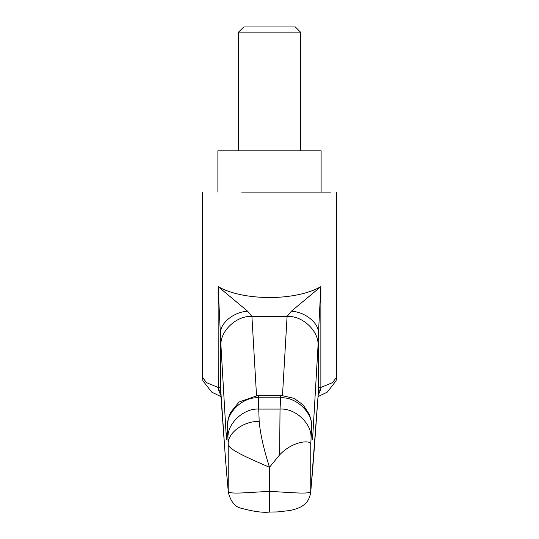 <?xml version="1.0" encoding="UTF-8"?>
<svg xmlns="http://www.w3.org/2000/svg" width="539" height="539" viewBox="0 0 539 539"><rect width="100%" height="100%" fill="white"/><g stroke="black" fill="none" stroke-linecap="round" stroke-linejoin="round"><path stroke-width="0.81" d="M244.133 26.95L295.305 26.95L300.466 32.111L239.06 32.111M300.405 32.111L300.466 150.805M243.85 26.95L238.534 32.111L238.534 150.805M320.948 150.805L217.891 150.805L217.891 192.093M202.415 192.093L202.415 377.219L206.45 382.629L218.133 387.447L220.552 387.447L225.565 460.319L228.226 491.103C228.044 494.775 247.758 492.356 269.5 491.406C291.249 492.356 310.942 494.775 310.774 491.103C313.375 463.917 315.901 425.183 318.461 390.923L318.448 387.447L320.867 387.447L332.55 382.623L336.585 377.206L336.585 192.093M220.835 395.35L218.214 389.198L220.539 390.923C223.099 425.183 225.625 463.917 228.226 491.103L228.226 444.392C227.094 433.167 243.992 420.669 259.178 421.505C260.371 434.259 263.814 449.513 269.5 467.279C248.385 458.177 228.341 449.351 228.226 444.392L227.377 426.901L227.162 429.004C226.912 439.453 226.629 442.297 226.313 437.54L220.956 345.674L218.133 286.607C242.961 301.146 296.039 301.146 320.867 286.607L318.448 333.479C319.236 323.312 305.384 311.933 291.37 311.225L320.867 286.607L320.867 387.447L320.786 389.198L318.165 395.35M330.548 192.093L241.681 192.093M218.214 389.198L218.133 286.607L247.63 311.225L251.915 316.467L256.51 395.377M220.552 387.447L220.552 333.479C219.764 323.312 233.616 311.933 247.63 311.225M220.956 345.674C219.703 331.283 236.661 315.275 251.915 316.467L287.085 316.467L291.37 311.225M226.313 437.54L227.094 431.207M227.162 429.004L226.892 436.118M227.377 426.901C226.124 412.571 243.082 396.63 258.336 397.809L259.178 421.505M227.162 428.31L228.314 418.385L230.463 412.638L239.046 402.006L258.262 395.316L258.336 397.809L280.664 397.809L280.738 395.316L294.119 398.368L303.221 404.998L309.332 414.397L311.205 420.71L311.623 426.901C312.876 412.571 295.918 396.63 280.664 397.809L280.031 409.088L279.626 454.849L269.5 467.279L269.5 511.275M311.623 426.901L310.774 444.392C311.657 439.858 293.203 440.41 279.626 454.849M318.448 387.447L318.448 333.479L318.044 345.674C319.297 331.283 302.339 315.275 287.085 316.467L282.49 395.377M310.774 444.392L310.74 492.228L318.461 390.923L320.786 389.198M228.01 438.187C226.757 423.849 243.722 407.908 258.969 409.088L280.031 409.088C295.278 407.908 312.243 423.849 310.99 438.187M318.044 345.674L312.687 437.54C312.371 442.297 312.088 439.453 311.838 429.004M321.109 150.805L321.109 192.093M312.108 436.125L311.838 428.31M258.262 395.316L280.738 395.316M310.74 492.235C309.635 498.615 307.102 503.002 303.147 505.393C300.466 507.509 295.999 509.227 289.76 510.541L277.302 511.942L269.5 512.05C263.241 512.865 253.781 511.599 241.115 508.237C234.97 506.876 230.685 501.546 228.26 492.235M220.923 396.583L211.706 392.123L202.886 380.75L202.455 377.684M336.545 377.751L336.114 380.736L327.314 392.109L318.077 396.583"/></g></svg>
